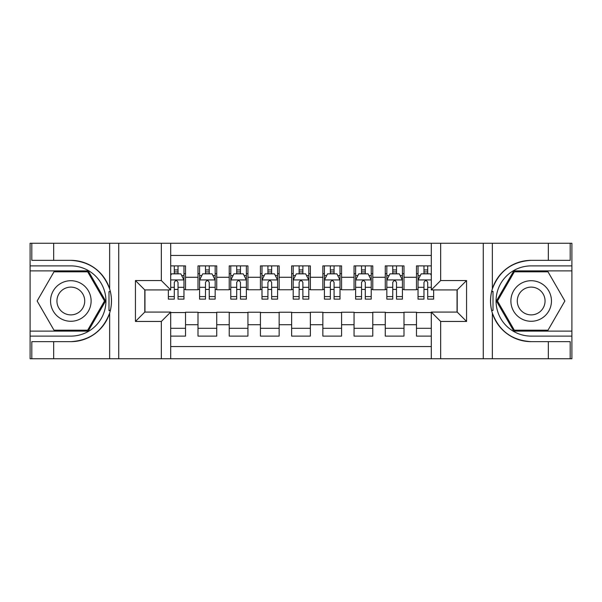 <?xml version="1.0" encoding="UTF-8"?>
<svg xmlns="http://www.w3.org/2000/svg" width="602" height="602" viewBox="0 0 602 602"><rect width="100%" height="100%" fill="white"/><g stroke="black" fill="none" stroke-linecap="round" stroke-linejoin="round"><path stroke-width="0.9" d="M170.697 358.739L431.303 358.739L431.303 312.077L457.204 312.077L457.204 289.923L431.303 289.923L431.303 243.261L170.697 243.261L170.697 289.923L144.796 289.923L144.796 312.077L170.697 312.077L170.697 358.739L53.661 358.739L53.661 341.65L70.825 341.65A40.65 40.65 0 0 0 109.647 313.07C112.025 305.033 112.025 296.982 109.647 288.93A40.65 40.65 0 0 0 70.825 260.35L53.661 260.35L53.661 243.261L30.1 243.261L30.1 331.115L88.216 331.115L105.606 301L88.216 270.885L30.1 270.885M431.303 265.888L416.479 265.888L416.479 277.281L403.995 277.281L403.995 289.765L416.479 289.765L416.479 277.281M403.995 277.281L403.995 265.888L385.265 265.888L385.265 277.281L372.781 277.281L372.781 289.765L385.265 289.765L385.265 277.281M372.781 277.281L372.781 265.888L354.059 265.888L354.059 277.281L341.575 277.281L341.575 289.765L354.059 289.765L354.059 277.281M341.575 277.281L341.575 265.888L322.845 265.888L322.845 277.281L310.361 277.281L310.361 289.765L322.845 289.765L322.845 277.281M310.361 277.281L310.361 265.888L291.639 265.888L291.639 277.281L279.155 277.281L279.155 289.765L291.639 289.765L291.639 277.281M279.155 277.281L279.155 265.888L260.425 265.888L260.425 277.281L247.941 277.281L247.941 289.765L260.425 289.765L260.425 277.281M247.941 277.281L247.941 265.888L229.219 265.888L229.219 277.281L216.735 277.281L216.735 289.765L229.219 289.765L229.219 277.281M216.735 277.281L216.735 265.888L198.005 265.888L198.005 289.765L185.521 289.765L185.521 265.888L170.697 265.888M170.697 336.112L185.521 336.112L185.521 312.235L198.005 312.235L198.005 336.112L216.735 336.112L216.735 312.235L229.219 312.235L229.219 324.719L216.735 324.719M229.219 324.719L229.219 336.112L247.941 336.112L247.941 312.235L260.425 312.235L260.425 324.719L247.941 324.719M260.425 324.719L260.425 336.112L279.155 336.112L279.155 312.235L291.639 312.235L291.639 324.719L279.155 324.719M291.639 324.719L291.639 336.112L310.361 336.112L310.361 312.235L322.845 312.235L322.845 324.719L310.361 324.719M322.845 324.719L322.845 336.112L341.575 336.112L341.575 312.235L354.059 312.235L354.059 324.719L341.575 324.719M354.059 324.719L354.059 336.112L372.781 336.112L372.781 312.235L385.265 312.235L385.265 324.719L372.781 324.719M385.265 324.719L385.265 336.112L403.995 336.112L403.995 312.235L416.479 312.235L416.479 324.719L403.995 324.719M431.303 255.436L170.697 255.436M170.697 346.564L431.303 346.564M416.479 324.719L416.479 336.112L431.303 336.112M144.954 289.923L144.954 312.077M457.046 312.077L457.046 289.923M174.287 273.692L178.034 273.692M183.964 273.692L185.521 273.692M174.287 289.449L178.034 289.449M183.964 289.449L185.521 289.449M170.697 312.551L185.521 312.551M170.697 328.308L185.521 328.308M198.005 289.449L199.571 289.449M205.5 289.449L209.24 289.449M215.17 289.449L216.735 289.449M198.005 273.692L199.571 273.692M205.5 273.692L209.24 273.692M215.17 273.692L216.735 273.692M198.005 312.551L216.735 312.551M198.005 328.308L216.735 328.308M229.219 312.551L247.941 312.551M229.219 328.308L247.941 328.308M229.219 273.692L230.777 273.692M236.706 273.692L240.454 273.692M246.384 273.692L247.941 273.692M229.219 289.449L230.777 289.449M236.706 289.449L240.454 289.449M246.384 289.449L247.941 289.449M260.425 312.551L279.155 312.551M260.425 328.308L279.155 328.308M260.425 273.692L261.99 273.692M267.92 273.692L271.66 273.692M277.59 273.692L279.155 273.692M260.425 289.449L261.99 289.449M267.92 289.449L271.66 289.449M277.59 289.449L279.155 289.449M291.639 312.551L310.361 312.551M291.639 328.308L310.361 328.308M291.639 273.692L293.197 273.692M299.126 273.692L302.874 273.692M308.803 273.692L310.361 273.692M291.639 289.449L293.197 289.449M299.126 289.449L302.874 289.449M308.803 289.449L310.361 289.449M322.845 312.551L341.575 312.551M322.845 328.308L341.575 328.308M322.845 273.692L324.41 273.692M330.34 273.692L334.08 273.692M340.01 273.692L341.575 273.692M322.845 289.449L324.41 289.449M330.34 289.449L334.08 289.449M340.01 289.449L341.575 289.449M354.059 312.551L372.781 312.551M354.059 328.308L372.781 328.308M354.059 273.692L355.616 273.692M361.546 273.692L365.294 273.692M371.223 273.692L372.781 273.692M354.059 289.449L355.616 289.449M361.546 289.449L365.294 289.449M371.223 289.449L372.781 289.449M385.265 312.551L403.995 312.551M385.265 328.308L403.995 328.308M385.265 273.692L386.83 273.692M392.76 273.692L396.5 273.692M402.429 273.692L403.995 273.692M385.265 289.449L386.83 289.449M392.76 289.449L396.5 289.449M402.429 289.449L403.995 289.449M416.479 312.551L431.303 312.551M416.479 328.308L431.303 328.308M416.479 273.692L418.036 273.692M423.966 273.692L427.713 273.692M416.479 289.449L418.036 289.449M423.966 289.449L427.713 289.449M178.034 269.944L174.287 269.944M168.357 296.583L168.357 299.126L174.287 299.126L174.287 296.583L168.357 296.583L168.357 289.923M181.699 275.565L183.964 275.565L183.964 299.126L178.034 299.126L178.034 282.428C176.785 280.028 175.536 280.028 174.287 282.428L174.287 296.583M183.964 275.565L183.964 265.888M183.964 280.088L180.841 273.85L171.48 273.85L170.697 275.407M174.287 273.85L174.287 265.888M178.034 265.888L178.034 273.85M80.969 283.429A20.287 20.287 0 0 0 53.262 290.856A20.287 20.287 0 0 0 60.689 318.571A20.287 20.287 0 0 0 88.396 311.144A20.287 20.287 0 0 0 80.969 283.429M77.771 288.975A13.891 13.891 0 0 0 58.8 294.054A13.891 13.891 0 0 0 63.887 313.025A13.891 13.891 0 0 0 82.858 307.946A13.891 13.891 0 0 0 77.771 288.975M87.674 330.182L53.984 330.182L37.136 301L53.984 271.818L87.674 271.818L104.522 301L87.674 330.182M541.311 283.429A20.287 20.287 0 0 0 513.604 290.856A20.287 20.287 0 0 0 521.031 318.571A20.287 20.287 0 0 0 548.738 311.144A20.287 20.287 0 0 0 541.311 283.429M538.113 288.975A13.891 13.891 0 0 0 519.142 294.054A13.891 13.891 0 0 0 524.229 313.025A13.891 13.891 0 0 0 543.2 307.946A13.891 13.891 0 0 0 538.113 288.975M548.016 330.182L514.326 330.182L497.478 301L514.326 271.818L548.016 271.818L564.864 301L548.016 330.182M108.985 310.369L110.384 310.369A40.65 40.65 0 0 0 110.392 291.646L108.985 291.646L108.985 310.609L110.324 310.609M53.661 243.261L109.647 243.261L109.647 288.93C102.867 271.028 89.931 261.501 70.825 260.35M70.825 341.65C89.931 340.499 102.867 330.972 109.647 313.07L109.647 358.739M161.336 358.739L161.336 321.445L135.435 321.445L135.435 280.555L161.336 280.555L161.336 243.261L118.737 243.261L118.737 358.739M53.661 358.739L30.1 358.739L30.1 331.115M30.1 336.112L70.825 336.112A35.112 35.112 0 0 0 105.937 301A35.112 35.112 0 0 0 70.825 265.888L30.1 265.888M109.647 243.261L118.737 243.261M161.336 243.261L170.697 243.261M53.661 341.65L31.816 341.65L31.816 358.739M53.661 260.35L31.816 260.35L31.816 243.261M161.336 321.445L170.697 312.077M135.435 321.445L144.796 312.077M135.435 280.555L144.796 289.923M161.336 280.555L170.697 289.923M108.985 291.646L110.332 291.406M111.332 304.492L111.453 299.57M111.054 295.13L110.836 293.806M493.015 291.631L491.616 291.631A40.65 40.65 0 0 0 491.608 310.354L493.015 310.354L493.015 291.391L491.676 291.391A40.65 40.65 0 0 1 531.175 260.35C512.069 261.501 499.133 271.028 492.353 288.93C489.975 296.967 489.975 305.018 492.353 313.07C499.133 330.972 512.069 340.499 531.175 341.65L548.339 341.65L548.339 358.739L571.9 358.739L571.9 270.885L513.784 270.885L496.394 301L513.784 331.115L571.9 331.115M493.015 310.354L491.668 310.594A40.65 40.65 0 0 0 531.175 341.65M431.303 243.261L548.339 243.261L548.339 260.35L531.175 260.35M440.664 243.261L440.664 280.555L466.565 280.555L466.565 321.445L440.664 321.445L440.664 358.739L483.263 358.739L483.263 243.261M492.353 313.07L492.353 358.739L548.339 358.739M548.339 243.261L571.9 243.261L571.9 270.885M571.9 265.888L531.175 265.888A35.112 35.112 0 0 0 496.063 301A35.112 35.112 0 0 0 531.175 336.112L571.9 336.112M492.353 358.739L483.263 358.739M440.664 358.739L431.303 358.739M548.339 260.35L570.184 260.35L570.184 243.261M548.339 341.65L570.184 341.65L570.184 358.739M440.664 280.555L431.303 289.923M466.565 280.555L457.204 289.923M466.565 321.445L457.204 312.077M440.664 321.445L431.303 312.077M490.668 297.508L490.547 302.43M490.946 306.869L491.164 308.194M209.24 269.944L205.5 269.944M215.17 296.583L209.24 296.583L209.24 299.126L215.17 299.126L215.17 280.088L212.054 273.85L202.686 273.85L199.571 280.088L199.571 299.126L205.5 299.126L205.5 296.583L199.571 296.583M199.571 280.088L199.571 265.888M215.17 280.088L215.17 265.888M205.5 273.85L205.5 265.888M209.24 265.888L209.24 273.85M209.24 296.583L209.24 282.428C207.999 280.028 206.749 280.028 205.5 282.428L205.5 296.583M240.454 269.944L236.706 269.944M246.384 296.583L240.454 296.583L240.454 299.126L246.384 299.126L246.384 280.088L243.261 273.85L233.9 273.85L230.777 280.088L230.777 299.126L236.706 299.126L236.706 296.583L230.777 296.583M230.777 280.088L230.777 265.888M246.384 280.088L246.384 265.888M236.706 273.85L236.706 265.888M240.454 265.888L240.454 273.85M240.454 296.583L240.454 282.428C239.205 280.028 237.956 280.028 236.706 282.428L236.706 296.583M271.66 269.944L267.92 269.944M277.59 296.583L271.66 296.583L271.66 299.126L277.59 299.126L277.59 280.088L274.474 273.85L265.106 273.85L261.99 280.088L261.99 299.126L267.92 299.126L267.92 296.583L261.99 296.583M261.99 280.088L261.99 265.888M277.59 280.088L277.59 265.888M267.92 273.85L267.92 265.888M271.66 265.888L271.66 273.85M271.66 296.583L271.66 282.428C270.418 280.028 269.169 280.028 267.92 282.428L267.92 296.583M302.874 269.944L299.126 269.944M308.803 296.583L302.874 296.583L302.874 299.126L308.803 299.126L308.803 280.088L305.681 273.85L296.319 273.85L293.197 280.088L293.197 299.126L299.126 299.126L299.126 296.583L293.197 296.583M293.197 280.088L293.197 265.888M308.803 280.088L308.803 265.888M299.126 273.85L299.126 265.888M302.874 265.888L302.874 273.85M302.874 296.583L302.874 282.428C301.625 280.028 300.375 280.028 299.126 282.428L299.126 296.583M334.08 269.944L330.34 269.944M340.01 296.583L334.08 296.583L334.08 299.126L340.01 299.126L340.01 280.088L336.894 273.85L327.526 273.85L324.41 280.088L324.41 299.126L330.34 299.126L330.34 296.583L324.41 296.583M324.41 280.088L324.41 265.888M340.01 280.088L340.01 265.888M330.34 273.85L330.34 265.888M334.08 265.888L334.08 273.85M334.08 296.583L334.08 282.428C332.838 280.028 331.589 280.028 330.34 282.428L330.34 296.583M365.294 269.944L361.546 269.944M371.223 296.583L365.294 296.583L365.294 299.126L371.223 299.126L371.223 280.088L368.1 273.85L358.739 273.85L355.616 280.088L355.616 299.126L361.546 299.126L361.546 296.583L355.616 296.583M355.616 280.088L355.616 265.888M371.223 280.088L371.223 265.888M361.546 273.85L361.546 265.888M365.294 265.888L365.294 273.85M365.294 296.583L365.294 282.428C364.044 280.028 362.795 280.028 361.546 282.428L361.546 296.583M396.5 269.944L392.76 269.944M402.429 296.583L396.5 296.583L396.5 299.126L402.429 299.126L402.429 280.088L399.314 273.85L389.945 273.85L386.83 280.088L386.83 299.126L392.76 299.126L392.76 296.583L386.83 296.583M386.83 280.088L386.83 265.888M402.429 280.088L402.429 265.888M392.76 273.85L392.76 265.888M396.5 265.888L396.5 273.85M396.5 296.583L396.5 282.428C395.258 280.028 394.009 280.028 392.76 282.428L392.76 296.583M427.713 269.944L423.966 269.944M431.303 275.407L430.52 273.85L421.159 273.85L418.036 280.088L418.036 299.126L423.966 299.126L423.966 296.583L418.036 296.583M418.036 280.088L418.036 265.888M433.643 289.923L433.643 299.126L427.713 299.126L427.713 282.428C426.464 280.028 425.215 280.028 423.966 282.428L423.966 296.583M423.966 273.85L423.966 265.888M427.713 265.888L427.713 273.85M198.005 324.719L185.521 324.719M198.005 277.281L185.521 277.281M183.888 279.93L170.697 279.93M183.964 296.583L178.034 296.583M174.287 287.32L170.697 287.32M183.964 287.32L178.034 287.32M178.034 271.931L174.287 271.931M492.353 243.261L492.353 288.93M215.095 279.93L199.646 279.93M199.571 275.565L201.828 275.565M212.912 275.565L215.17 275.565M205.5 287.32L199.571 287.32M215.17 287.32L209.24 287.32M209.24 271.931L205.5 271.931M246.308 279.93L230.859 279.93M230.777 275.565L233.042 275.565M244.119 275.565L246.384 275.565M236.706 287.32L230.777 287.32M246.384 287.32L240.454 287.32M240.454 271.931L236.706 271.931M277.514 279.93L262.066 279.93M261.99 275.565L264.248 275.565M275.332 275.565L277.59 275.565M267.92 287.32L261.99 287.32M277.59 287.32L271.66 287.32M271.66 271.931L267.92 271.931M308.721 279.93L293.279 279.93M293.197 275.565L295.462 275.565M306.538 275.565L308.803 275.565M299.126 287.32L293.197 287.32M308.803 287.32L302.874 287.32M302.874 271.931L299.126 271.931M339.934 279.93L324.486 279.93M324.41 275.565L326.668 275.565M337.752 275.565L340.01 275.565M330.34 287.32L324.41 287.32M340.01 287.32L334.08 287.32M334.08 271.931L330.34 271.931M371.141 279.93L355.692 279.93M355.616 275.565L357.881 275.565M368.958 275.565L371.223 275.565M361.546 287.32L355.616 287.32M371.223 287.32L365.294 287.32M365.294 271.931L361.546 271.931M402.354 279.93L386.905 279.93M386.83 275.565L389.088 275.565M400.172 275.565L402.429 275.565M392.76 287.32L386.83 287.32M402.429 287.32L396.5 287.32M396.5 271.931L392.76 271.931M431.303 279.93L418.112 279.93M418.036 275.565L420.301 275.565M433.643 296.583L427.713 296.583M423.966 287.32L418.036 287.32M431.303 287.32L427.713 287.32M427.713 271.931L423.966 271.931"/></g></svg>
